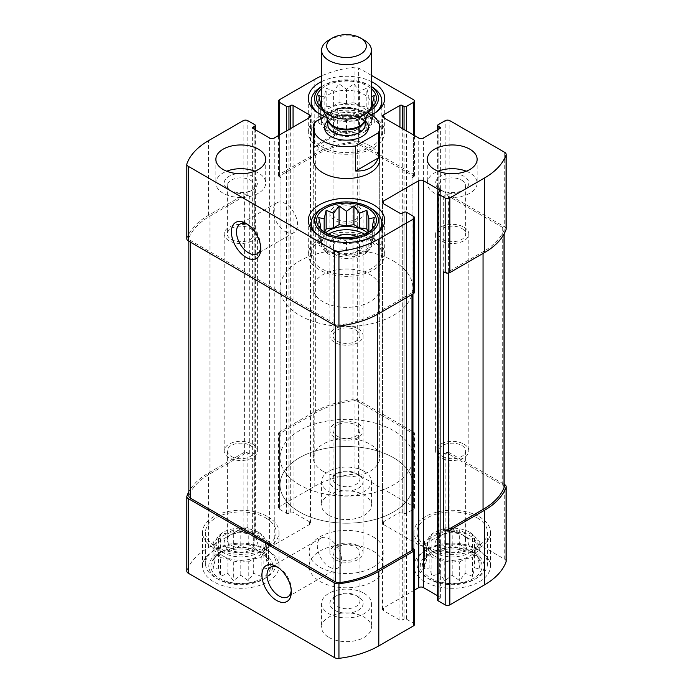 <?xml version="1.0" encoding="UTF-8"?>
<svg xmlns="http://www.w3.org/2000/svg" width="693" height="693" viewBox="0 0 693 693"><rect width="100%" height="100%" fill="white"/><g stroke="black" fill="none" stroke-linecap="round" stroke-linejoin="round"><path stroke-width="0.52" stroke-dasharray="3.46 2.6" d="M261.928 554.019A29.903 17.264 180 0 1 268.087 559.182A29.903 17.264 180 0 1 240.792 583.489A29.903 17.264 180 0 1 213.496 559.182A29.903 17.264 180 0 1 261.928 554.019M263.132 552.979L261.131 552.884L253.69 547.522L248.233 548.587L240.792 545.53L233.342 548.587L227.893 547.522L220.443 552.884L218.451 552.979L213.002 560.334L214.995 560.42L213.002 568.927L218.451 567.87L220.443 576.377L227.893 573.319L233.342 580.673L240.792 575.311L248.233 580.673L253.69 573.319L261.131 576.377L263.132 567.87L268.581 568.927L266.588 560.42L268.581 560.334L263.132 552.979L263.132 538.435L261.131 534.138L261.131 552.884M473.354 554.019A29.903 17.264 180 0 1 479.504 559.182A29.903 17.264 180 0 1 452.208 583.489A29.903 17.264 180 0 1 424.913 559.182A29.903 17.264 180 0 1 473.354 554.019M474.549 552.979L472.557 552.884L465.107 547.522L459.658 548.587L452.208 545.53L444.767 548.587L439.31 547.522L431.869 552.884L429.868 552.979L424.419 560.334L426.412 560.42L424.419 568.927L429.868 567.87L431.869 576.377L439.31 573.319L444.767 580.673L452.208 575.311L459.658 580.673L465.107 573.319L472.557 576.377L474.549 567.87L479.998 568.927L478.005 560.42L479.998 560.334L474.549 552.979L474.549 538.435L472.557 534.138L472.557 552.884M364.492 234.156A24.913 14.388 180 0 1 371.413 244.109A24.913 14.388 180 0 1 346.5 258.498A24.913 14.388 180 0 1 321.587 244.109A24.913 14.388 180 0 1 328.508 234.156M325.719 232.787A24.913 14.388 0 0 0 321.587 240.722A24.913 14.388 0 0 0 328.88 250.892A24.913 14.388 0 0 0 356.037 254.01A24.913 14.388 0 0 0 371.413 240.722A24.913 14.388 0 0 0 367.281 232.787M364.12 111.876A24.913 14.388 180 0 1 371.413 122.046A24.913 14.388 180 0 1 346.5 136.434A24.913 14.388 180 0 1 321.587 122.046A24.913 14.388 180 0 1 336.963 108.758A24.913 14.388 180 0 1 364.12 111.876M328.88 128.829A24.913 14.388 0 0 0 356.037 131.947A24.913 14.388 0 0 0 371.413 118.659A24.913 14.388 0 0 0 364.12 108.48A24.913 14.388 0 0 0 336.963 105.362A24.913 14.388 0 0 0 321.587 118.659A24.913 14.388 0 0 0 328.88 128.829M356.02 473.397L356.02 473.397A13.462 7.77 180 0 1 359.962 478.889A13.462 7.77 180 0 1 346.5 486.659A13.462 7.77 180 0 1 333.038 478.889A13.462 7.77 180 0 1 336.98 473.397A13.462 7.77 180 0 1 356.02 473.397L358.246 474.679A16.615 9.589 180 0 1 358.246 488.244A16.615 9.589 180 0 1 334.754 488.244A16.615 9.589 180 0 1 334.754 474.679A16.615 9.589 180 0 1 358.246 474.679L356.02 473.397M336.98 436.096A13.462 7.77 0 0 0 351.654 437.777A13.462 7.77 0 0 0 359.962 430.596A13.462 7.77 0 0 0 356.02 425.104A13.462 7.77 0 0 0 341.346 423.414A13.462 7.77 0 0 0 333.038 430.596A13.462 7.77 0 0 0 336.98 436.096M461.729 228.439A13.462 7.77 180 0 1 465.67 233.939A13.462 7.77 180 0 1 452.208 241.71A13.462 7.77 180 0 1 438.747 233.939A13.462 7.77 180 0 1 447.063 226.758A13.462 7.77 180 0 1 461.729 228.439M461.729 180.154A13.462 7.77 180 0 1 465.67 185.646A13.462 7.77 180 0 1 461.729 191.147L461.729 191.147A13.462 7.77 180 0 1 442.688 191.147A13.462 7.77 180 0 1 438.747 185.646A13.462 7.77 180 0 1 447.063 178.465A13.462 7.77 180 0 1 461.729 180.154M461.729 534.424L461.729 534.424A13.462 7.77 180 0 1 465.67 539.925A13.462 7.77 180 0 1 452.208 547.695A13.462 7.77 180 0 1 438.747 539.925A13.462 7.77 180 0 1 442.688 534.424A13.462 7.77 180 0 1 461.729 534.424L463.955 535.706A16.615 9.589 180 0 1 463.955 549.272A16.615 9.589 180 0 1 440.462 549.272A16.615 9.589 180 0 1 440.462 535.706A16.615 9.589 180 0 1 463.955 535.706L461.729 534.424M442.688 456.436A13.462 7.77 0 0 0 457.363 458.125A13.462 7.77 0 0 0 465.67 450.944A13.462 7.77 0 0 0 461.729 445.443A13.462 7.77 0 0 0 447.063 443.763A13.462 7.77 0 0 0 438.747 450.944A13.462 7.77 0 0 0 442.688 456.436M356.02 595.46L356.02 595.46A13.462 7.77 180 0 1 359.962 600.952A13.462 7.77 180 0 1 346.5 608.723A13.462 7.77 180 0 1 333.038 600.952A13.462 7.77 180 0 1 336.98 595.46A13.462 7.77 180 0 1 356.02 595.46L358.246 596.742A16.615 9.589 180 0 1 358.246 610.308A16.615 9.589 180 0 1 334.754 610.308A16.615 9.589 180 0 1 334.754 596.742A16.615 9.589 180 0 1 358.246 596.742L356.02 595.46M336.98 558.16A13.462 7.77 0 0 0 351.654 559.84A13.462 7.77 0 0 0 359.962 552.659A13.462 7.77 0 0 0 356.02 547.167A13.462 7.77 0 0 0 341.346 545.478A13.462 7.77 0 0 0 333.038 552.659A13.462 7.77 0 0 0 336.98 558.16M250.312 228.439A13.462 7.77 180 0 1 254.253 233.939A13.462 7.77 180 0 1 240.792 241.71A13.462 7.77 180 0 1 227.33 233.939A13.462 7.77 180 0 1 235.637 226.758A13.462 7.77 180 0 1 250.312 228.439M250.312 180.154A13.462 7.77 180 0 1 254.253 185.646A13.462 7.77 180 0 1 250.312 191.147A13.462 7.77 180 0 1 231.271 191.147A13.462 7.77 180 0 1 227.33 185.646A13.462 7.77 180 0 1 235.637 178.465A13.462 7.77 180 0 1 250.312 180.154M250.312 534.424L250.312 534.424A13.462 7.77 180 0 1 254.253 539.925A13.462 7.77 180 0 1 240.792 547.695A13.462 7.77 180 0 1 227.33 539.925A13.462 7.77 180 0 1 231.271 534.424A13.462 7.77 180 0 1 250.312 534.424L252.538 535.706A16.615 9.589 180 0 1 252.538 549.272A16.615 9.589 180 0 1 229.045 549.272A16.615 9.589 180 0 1 229.045 535.706A16.615 9.589 180 0 1 252.538 535.706L250.312 534.424M231.271 456.436A13.462 7.77 0 0 0 245.937 458.125A13.462 7.77 0 0 0 254.253 450.944A13.462 7.77 0 0 0 250.312 445.443A13.462 7.77 0 0 0 235.637 443.763A13.462 7.77 0 0 0 227.33 450.944A13.462 7.77 0 0 0 231.271 456.436M506.167 561.278A4.981 2.876 0 0 0 504.712 559.242L449.861 527.572A3.326 1.914 0 0 0 445.166 527.572L438.115 531.644A1.663 0.962 0 0 0 437.629 532.319A1.663 0.962 0 0 0 438.115 532.995L439.882 534.017A1.663 0.962 0 0 1 440.367 534.693A1.663 0.962 0 0 1 439.882 535.368L423.432 544.863A3.326 1.914 0 0 1 418.737 544.863L383.498 524.523A3.326 1.914 0 0 1 382.527 523.163A3.326 1.914 0 0 1 383.498 521.812L399.939 512.318A1.663 0.962 0 0 1 402.295 512.318L404.054 513.331A1.663 0.962 0 0 0 406.401 513.331L413.452 509.26L413.452 434.667A3.326 1.914 0 0 0 414.423 433.316A3.326 1.914 0 0 0 413.452 431.956L358.602 400.285A4.981 2.876 0 0 0 354.054 399.506A79.314 45.79 0 0 0 314.198 411.954L279.548 431.956A3.326 1.914 0 0 0 278.577 433.316A3.326 1.914 0 0 0 279.548 434.667L281.02 435.516L281.02 177.824L279.548 176.975L279.548 134.927M413.452 509.26A3.326 1.914 0 0 0 414.423 507.908A3.326 1.914 0 0 0 413.452 506.548L358.602 474.887A4.981 2.876 0 0 0 354.054 474.099A79.314 45.79 0 0 0 314.198 486.547L279.548 506.548A3.326 1.914 0 0 0 278.577 507.908A3.326 1.914 0 0 0 279.548 509.26L286.599 513.331A1.663 0.962 0 0 0 288.946 513.331L290.705 512.318L290.705 128.491M290.705 512.318A1.663 0.962 0 0 1 293.061 512.318L309.502 521.812A3.326 1.914 0 0 1 310.473 523.163A3.326 1.914 0 0 1 309.502 524.523L274.263 544.863A3.326 1.914 0 0 1 269.568 544.863L253.118 535.368A1.663 0.962 0 0 1 252.633 534.693A1.663 0.962 0 0 1 253.118 534.017L254.885 532.995A1.663 0.962 0 0 0 255.37 532.319A1.663 0.962 0 0 0 254.885 531.644L247.834 527.572L247.834 452.979A3.326 1.914 0 0 0 243.139 452.979L208.489 472.981A79.314 45.79 0 0 0 188.843 491.753M247.834 527.572A3.326 1.914 0 0 0 243.139 527.572L208.489 547.574A79.314 45.79 0 0 0 186.937 570.59A4.981 2.876 0 0 0 186.833 571.179M414.423 624.549A3.326 1.914 0 0 0 413.452 623.189L406.401 619.118A1.663 0.962 0 0 0 404.054 619.118L402.295 620.14L402.295 213.253M449.861 527.572L449.861 452.979L504.157 484.329M449.861 452.979A3.326 1.914 0 0 0 445.166 452.979L443.693 453.828L443.693 196.136L445.166 195.287L445.166 120.686M413.452 434.667L411.98 435.516L411.98 177.824L413.452 176.975A3.326 1.914 0 0 0 414.423 175.615A3.326 1.914 0 0 0 413.452 174.264L413.452 99.671M279.548 176.975A3.326 1.914 0 0 1 278.577 175.615A3.326 1.914 0 0 1 279.548 174.264L314.198 154.262A79.314 45.79 0 0 1 354.054 141.814A4.981 2.876 0 0 1 358.602 142.593L413.452 174.264M371.413 75.398L358.602 68.001A4.981 2.876 0 0 0 354.054 67.221A79.314 45.79 0 0 0 321.587 75.901M186.833 238.886A4.981 2.876 0 0 1 186.937 238.305A79.314 45.79 0 0 1 208.489 215.289L243.139 195.287A3.326 1.914 0 0 1 247.834 195.287L249.307 196.136A3.326 1.914 0 0 0 244.603 196.136L209.953 216.138A79.314 45.79 0 0 0 188.981 237.673A4.981 2.876 0 0 0 188.843 238.357A4.981 2.876 0 0 0 190.298 240.393L335.325 324.116A4.981 2.876 0 0 0 340.029 324.878A79.314 45.79 0 0 0 377.33 312.768L411.98 292.767A3.326 1.914 0 0 0 412.959 291.406A3.326 1.914 0 0 0 411.98 290.055L413.452 290.904L413.452 216.303M247.834 452.979L249.307 453.828A3.326 1.914 0 0 0 244.603 453.828L209.953 473.83A79.314 45.79 0 0 0 188.981 495.365A4.981 2.876 0 0 0 188.843 496.049M414.423 292.255A3.326 1.914 0 0 0 413.452 290.904M412.959 549.099A3.326 1.914 0 0 0 411.98 547.747L412.959 548.31M414.423 590.081L383.498 607.934A3.326 1.914 0 0 0 382.527 609.286A3.326 1.914 0 0 0 383.498 610.646L399.939 620.14A1.663 0.962 0 0 0 402.295 620.14M437.629 595.781L439.882 597.08L439.882 191.554L439.882 598.44A1.663 0.962 0 0 0 440.367 597.756A1.663 0.962 0 0 0 439.882 597.08M439.882 598.44L438.115 599.454A1.663 0.962 0 0 0 437.629 600.129M506.167 228.985A4.981 2.876 0 0 0 504.712 226.949L504.712 152.356M445.166 195.287A3.326 1.914 0 0 1 449.861 195.287L504.712 226.949M328.88 515.367A24.913 14.388 0 0 0 356.037 518.485A24.913 14.388 0 0 0 371.413 505.197A24.913 14.388 0 0 0 364.12 495.019A24.913 14.388 0 0 0 336.963 491.9A24.913 14.388 0 0 0 321.587 505.197A24.913 14.388 0 0 0 328.88 515.367M328.88 637.43A24.913 14.388 0 0 0 356.037 640.549A24.913 14.388 0 0 0 371.413 627.26A24.913 14.388 0 0 0 364.12 617.082A24.913 14.388 0 0 0 336.963 613.963A24.913 14.388 0 0 0 321.587 627.26A24.913 14.388 0 0 0 328.88 637.43M479.227 550.632A38.202 22.055 180 0 1 490.419 566.224A38.202 22.055 180 0 1 452.208 588.288A38.202 22.055 180 0 1 414.007 566.224A38.202 22.055 180 0 1 437.586 545.85A38.202 22.055 180 0 1 479.227 550.632M267.801 550.632A38.202 22.055 180 0 1 278.993 566.224A38.202 22.055 180 0 1 240.792 588.288A38.202 22.055 180 0 1 202.581 566.224A38.202 22.055 180 0 1 226.169 545.85A38.202 22.055 180 0 1 267.801 550.632M372.929 550.97A37.379 21.578 180 0 1 383.879 566.224A37.379 21.578 180 0 1 346.5 587.803A37.379 21.578 180 0 1 309.121 566.224A37.379 21.578 180 0 1 332.198 546.292A37.379 21.578 180 0 1 372.929 550.97M371.63 114.925A38.202 22.055 180 0 1 324.593 116.381M321.587 81.592A38.202 22.055 180 0 1 371.413 81.592M379.721 288.193L379.721 159.347A33.221 19.179 0 0 0 369.993 145.781A33.221 19.179 0 0 0 333.783 141.623A33.221 19.179 0 0 0 313.279 159.347L313.279 288.193A33.221 19.179 180 0 1 333.783 270.469A33.221 19.179 180 0 1 369.993 274.627A33.221 19.179 180 0 1 379.721 288.193A33.221 19.179 180 0 1 346.5 307.371A33.221 19.179 180 0 1 313.279 288.193M411.98 177.824A3.326 1.914 0 0 0 412.959 176.464A3.326 1.914 0 0 0 411.98 175.112L357.675 143.754A4.981 2.876 0 0 0 352.971 142.992A79.314 45.79 0 0 0 315.67 155.102L281.02 175.112A3.326 1.914 0 0 0 280.041 176.464A3.326 1.914 0 0 0 281.02 177.824M411.98 435.516A3.326 1.914 0 0 0 412.959 434.156A3.326 1.914 0 0 0 411.98 432.804L357.675 401.446A4.981 2.876 0 0 0 352.971 400.684A79.314 45.79 0 0 0 315.67 412.794L281.02 432.804A3.326 1.914 0 0 0 280.041 434.156A3.326 1.914 0 0 0 281.02 435.516M443.693 271.743A3.326 1.914 0 0 0 448.397 271.743L483.047 251.741A79.314 45.79 0 0 0 504.019 230.206A4.981 2.876 0 0 0 504.157 229.522A4.981 2.876 0 0 0 502.702 227.486L448.397 196.136A3.326 1.914 0 0 0 443.693 196.136M504.157 487.214A4.981 2.876 0 0 0 502.702 485.178L448.397 453.828A3.326 1.914 0 0 0 443.693 453.828M285.421 231.679A17.169 9.91 -120 0 0 294.005 232.527A17.169 9.91 -120 0 0 294.005 212.708A17.169 9.91 -120 0 0 276.836 202.798A17.169 9.91 -120 0 0 274.211 216.554A17.169 9.91 -120 0 0 285.421 231.679M260.698 247.28A17.169 9.91 -120 0 0 260.759 245.92A17.169 9.91 -120 0 0 248.614 224.896A17.169 9.91 -120 0 0 247.41 224.263M329.47 567.021A17.169 9.91 -120 0 0 338.054 567.87A17.169 9.91 -120 0 0 338.054 548.05A17.169 9.91 -120 0 0 320.885 538.132A17.169 9.91 -120 0 0 318.252 551.888A17.169 9.91 -120 0 0 329.47 567.021M291.233 590.419A17.169 9.91 -120 0 0 291.294 589.059A17.169 9.91 -120 0 0 279.158 568.035A17.169 9.91 -120 0 0 277.945 567.402M393.485 261.062A66.441 38.358 180 0 1 412.941 288.193A66.441 38.358 180 0 1 346.5 326.55A66.441 38.358 180 0 1 280.059 288.193A66.441 38.358 180 0 1 321.076 252.746A66.441 38.358 180 0 1 393.485 261.062M393.485 457.726A66.441 38.358 180 0 1 412.941 484.849A66.441 38.358 180 0 1 346.5 523.206A66.441 38.358 180 0 1 280.059 484.849A66.441 38.358 180 0 1 321.076 449.41A66.441 38.358 180 0 1 393.485 457.726M372.929 536.729A37.379 21.578 180 0 1 383.879 551.983A37.379 21.578 180 0 1 346.5 573.561A37.379 21.578 180 0 1 309.121 551.983A37.379 21.578 180 0 1 332.198 532.051A37.379 21.578 180 0 1 372.929 536.729M373.518 238.687A38.202 22.055 180 0 1 384.702 254.279A38.202 22.055 180 0 1 346.5 276.342A38.202 22.055 180 0 1 308.298 254.279A38.202 22.055 180 0 1 331.878 233.905A38.202 22.055 180 0 1 373.518 238.687M371.457 239.873A35.3 20.383 180 0 1 381.8 254.279A35.3 20.383 180 0 1 346.5 274.662A35.3 20.383 180 0 1 311.2 254.279A35.3 20.383 180 0 1 332.995 235.455A35.3 20.383 180 0 1 371.457 239.873M324.671 232.172L324.159 233.272L318.711 236.417L320.703 240.722L318.711 245.019L318.711 226.273L324.159 233.628L326.152 233.714L333.602 239.076L339.05 238.02L346.5 241.069L353.95 238.02L359.398 239.076L366.848 233.714L368.841 233.628L374.289 226.273L374.289 245.019L372.297 240.722L372.297 229.106M356.791 236.582A16.615 9.589 180 0 1 358.246 237.327A16.615 9.589 180 0 1 358.246 250.892A16.615 9.589 180 0 1 334.754 250.892A16.615 9.589 180 0 1 336.209 236.582M356.02 241.181A13.462 7.77 180 0 1 359.962 246.682A13.462 7.77 180 0 1 356.02 252.174A13.462 7.77 180 0 1 336.98 252.174A13.462 7.77 180 0 1 333.038 246.682A13.462 7.77 180 0 1 341.346 239.501A13.462 7.77 180 0 1 356.02 241.181M356.02 330.163A13.462 7.77 180 0 1 359.962 335.655A13.462 7.77 180 0 1 346.5 343.433A13.462 7.77 180 0 1 333.038 335.655A13.462 7.77 180 0 1 341.346 328.473A13.462 7.77 180 0 1 356.02 330.163M375.311 234.858A35.3 20.383 180 0 1 317.689 234.858M321.543 208.68A35.3 20.383 180 0 1 371.457 208.68M267.801 516.718A38.202 22.055 180 0 1 278.993 532.319A38.202 22.055 180 0 1 240.792 554.374A38.202 22.055 180 0 1 202.581 532.319A38.202 22.055 180 0 1 226.169 511.936A38.202 22.055 180 0 1 267.801 516.718M265.748 517.905A35.3 20.383 180 0 1 276.091 532.319A35.3 20.383 180 0 1 240.792 552.702A35.3 20.383 180 0 1 205.492 532.319A35.3 20.383 180 0 1 227.278 513.487A35.3 20.383 180 0 1 265.748 517.905M258.411 532.319A24.913 14.388 180 0 1 265.705 542.489A24.913 14.388 180 0 1 240.792 556.877A24.913 14.388 180 0 1 215.869 542.489A24.913 14.388 180 0 1 231.254 529.201A24.913 14.388 180 0 1 258.411 532.319M223.172 556.055A24.913 14.388 0 0 0 250.32 559.173A24.913 14.388 0 0 0 265.705 545.885A24.913 14.388 0 0 0 258.411 535.706A24.913 14.388 0 0 0 231.254 532.588A24.913 14.388 0 0 0 215.869 545.885A24.913 14.388 0 0 0 223.172 556.055M263.401 553.17A31.973 18.46 180 0 1 263.401 579.279A31.973 18.46 180 0 1 218.182 579.279A31.973 18.46 180 0 1 218.182 553.17A31.973 18.46 180 0 1 263.401 553.17M265.748 549.107A35.3 20.383 180 0 1 276.091 563.513A35.3 20.383 180 0 1 265.748 577.927A35.3 20.383 180 0 1 215.826 577.927A35.3 20.383 180 0 1 205.492 563.513A35.3 20.383 180 0 1 227.278 544.689A35.3 20.383 180 0 1 265.748 549.107M373.518 116.623A38.202 22.055 180 0 1 384.702 132.216A38.202 22.055 180 0 1 346.5 154.279A38.202 22.055 180 0 1 308.298 132.216A38.202 22.055 180 0 1 331.878 111.842A38.202 22.055 180 0 1 373.518 116.623M371.457 117.81A35.3 20.383 180 0 1 381.8 132.216A35.3 20.383 180 0 1 346.5 152.599A35.3 20.383 180 0 1 311.2 132.216A35.3 20.383 180 0 1 332.995 113.392A35.3 20.383 180 0 1 371.457 117.81M479.227 516.718A38.202 22.055 180 0 1 490.419 532.319A38.202 22.055 180 0 1 452.208 554.374A38.202 22.055 180 0 1 414.007 532.319A38.202 22.055 180 0 1 437.586 511.936A38.202 22.055 180 0 1 479.227 516.718M477.174 517.905A35.3 20.383 180 0 1 487.508 532.319A35.3 20.383 180 0 1 452.208 552.702A35.3 20.383 180 0 1 416.909 532.319A35.3 20.383 180 0 1 438.704 513.487A35.3 20.383 180 0 1 477.174 517.905M321.587 88.765A29.903 17.264 180 0 1 367.645 86.105A29.903 17.264 180 0 1 371.413 88.765M370.46 108.636A29.903 17.264 180 0 1 322.54 108.636M321.587 86.738A31.973 18.46 180 0 1 323.891 85.256A31.973 18.46 180 0 1 369.109 85.256L369.109 85.256A31.973 18.46 180 0 1 371.413 86.738M369.23 111.296A31.973 18.46 180 0 1 323.77 111.296M372.297 118.659L374.289 114.354L368.841 111.209L366.848 106.913L359.398 105.76L353.95 102.607L346.5 103.759L339.05 102.607L333.602 105.76L326.152 106.913L324.159 111.209L318.711 114.354L320.703 118.659L318.711 122.956L318.711 104.21L324.159 111.564L326.152 111.651L333.602 117.013L339.05 115.956L346.5 119.005L353.95 115.956L359.398 117.013L366.848 111.651L368.841 111.564L374.289 104.21L374.289 122.956L372.297 118.659L372.297 107.043M368.841 111.209L368.841 96.665L366.848 88.158L359.398 91.216L353.95 83.862L346.5 89.224L339.05 83.862L333.602 91.216L326.152 88.158L324.159 96.665L321.587 96.5M358.246 115.263A16.615 9.589 180 0 1 358.246 128.829A16.615 9.589 180 0 1 334.754 128.829A16.615 9.589 180 0 1 334.754 115.263A16.615 9.589 180 0 1 358.246 115.263M356.02 119.118A13.462 7.77 180 0 1 359.962 124.619A13.462 7.77 180 0 1 356.02 130.111A13.462 7.77 180 0 1 336.98 130.111A13.462 7.77 180 0 1 333.038 124.619A13.462 7.77 180 0 1 341.346 117.438A13.462 7.77 180 0 1 356.02 119.118M356.02 208.099A13.462 7.77 180 0 1 359.962 213.591A13.462 7.77 180 0 1 346.5 221.37A13.462 7.77 180 0 1 333.038 213.591A13.462 7.77 180 0 1 341.346 206.41A13.462 7.77 180 0 1 356.02 208.099M375.311 112.794A35.3 20.383 180 0 1 317.689 112.794M321.543 86.616A35.3 20.383 180 0 1 371.457 86.616L371.413 86.59M469.828 532.319A24.913 14.388 180 0 1 477.13 542.489A24.913 14.388 180 0 1 452.208 556.877A24.913 14.388 180 0 1 427.295 542.489A24.913 14.388 180 0 1 442.68 529.201A24.913 14.388 180 0 1 469.828 532.319M434.589 556.055A24.913 14.388 0 0 0 461.746 559.173A24.913 14.388 0 0 0 477.13 545.885A24.913 14.388 0 0 0 469.828 535.706A24.913 14.388 0 0 0 442.68 532.588A24.913 14.388 0 0 0 427.295 545.885A24.913 14.388 0 0 0 434.589 556.055M474.818 553.17A31.973 18.46 180 0 1 474.818 579.279A31.973 18.46 180 0 1 429.599 579.279A31.973 18.46 180 0 1 429.599 553.17A31.973 18.46 180 0 1 474.818 553.17M477.174 549.107A35.3 20.383 180 0 1 487.508 563.513A35.3 20.383 180 0 1 477.174 577.927A35.3 20.383 180 0 1 427.252 577.927A35.3 20.383 180 0 1 416.909 563.513A35.3 20.383 180 0 1 438.704 544.689A35.3 20.383 180 0 1 477.174 549.107M254.868 171.214A24.913 14.388 180 0 1 258.411 172.903A24.913 14.388 180 0 1 265.705 183.073A24.913 14.388 180 0 1 240.792 197.462A24.913 14.388 180 0 1 215.869 183.073A24.913 14.388 180 0 1 226.706 171.214M243.659 173.631A16.615 9.589 180 0 1 252.538 176.299A16.615 9.589 180 0 1 252.538 189.856A16.615 9.589 180 0 1 229.045 189.856A16.615 9.589 180 0 1 224.948 180.189A16.615 9.589 180 0 1 237.916 173.631M252.538 227.157A16.615 9.589 180 0 1 257.398 233.939A16.615 9.589 180 0 1 240.792 243.529A16.615 9.589 180 0 1 224.177 233.939A16.615 9.589 180 0 1 234.433 225.078A16.615 9.589 180 0 1 252.538 227.157M252.538 444.161A16.615 9.589 180 0 1 257.398 450.944A16.615 9.589 180 0 1 240.792 460.533A16.615 9.589 180 0 1 224.177 450.944A16.615 9.589 180 0 1 234.433 442.082A16.615 9.589 180 0 1 252.538 444.161M364.12 593.347A24.913 14.388 180 0 1 371.413 603.525A24.913 14.388 180 0 1 346.5 617.905A24.913 14.388 180 0 1 321.587 603.525A24.913 14.388 180 0 1 336.963 590.228A24.913 14.388 180 0 1 364.12 593.347M358.246 328.88A16.615 9.589 180 0 1 363.115 335.655A16.615 9.589 180 0 1 346.5 345.244A16.615 9.589 180 0 1 329.885 335.655A16.615 9.589 180 0 1 340.142 326.801A16.615 9.589 180 0 1 358.246 328.88M358.246 545.885A16.615 9.589 180 0 1 363.115 552.659A16.615 9.589 180 0 1 346.5 562.248A16.615 9.589 180 0 1 329.885 552.659A16.615 9.589 180 0 1 340.142 543.806A16.615 9.589 180 0 1 358.246 545.885M466.294 171.214A24.913 14.388 180 0 1 477.13 183.073A24.913 14.388 180 0 1 469.828 193.252A24.913 14.388 180 0 1 442.68 196.37A24.913 14.388 180 0 1 427.295 183.073A24.913 14.388 180 0 1 438.132 171.214M455.084 173.631A16.615 9.589 180 0 1 468.052 180.189A16.615 9.589 180 0 1 463.955 189.856A16.615 9.589 180 0 1 440.462 189.856A16.615 9.589 180 0 1 436.373 180.189A16.615 9.589 180 0 1 449.341 173.631M463.955 189.856L461.729 191.147L463.955 189.856M463.955 227.157A16.615 9.589 180 0 1 468.823 233.939A16.615 9.589 180 0 1 452.208 243.529A16.615 9.589 180 0 1 435.602 233.939A16.615 9.589 180 0 1 445.85 225.078A16.615 9.589 180 0 1 463.955 227.157M463.955 444.161A16.615 9.589 180 0 1 468.823 450.944A16.615 9.589 180 0 1 452.208 460.533A16.615 9.589 180 0 1 435.602 450.944A16.615 9.589 180 0 1 445.85 442.082A16.615 9.589 180 0 1 463.955 444.161M364.12 471.283A24.913 14.388 180 0 1 371.413 481.462A24.913 14.388 180 0 1 346.5 495.841A24.913 14.388 180 0 1 321.587 481.462A24.913 14.388 180 0 1 336.963 468.173A24.913 14.388 180 0 1 364.12 471.283M358.246 206.817A16.615 9.589 180 0 1 363.115 213.591A16.615 9.589 180 0 1 346.5 223.181A16.615 9.589 180 0 1 329.885 213.591A16.615 9.589 180 0 1 340.142 204.738A16.615 9.589 180 0 1 358.246 206.817M358.246 423.821A16.615 9.589 180 0 1 363.115 430.596A16.615 9.589 180 0 1 346.5 440.185A16.615 9.589 180 0 1 329.885 430.596A16.615 9.589 180 0 1 340.142 421.742A16.615 9.589 180 0 1 358.246 423.821M366.848 106.913L366.848 88.158M359.398 105.76L359.398 91.216M353.95 102.607L353.95 83.862M346.5 103.759L346.5 89.224M339.05 102.607L339.05 83.862M333.602 105.76L333.602 91.216M326.152 106.913L326.152 88.158M324.159 111.209L324.159 96.665M318.711 114.354L318.711 95.608M320.703 118.659L320.703 107.043M318.711 122.956L324.159 126.1L324.159 111.564M324.159 126.1L326.152 130.397L326.152 111.651M326.152 130.397L333.602 131.549L333.602 117.013M333.602 131.549L339.05 134.702L339.05 115.956M339.05 134.702L346.5 133.55L346.5 119.005M346.5 133.55L353.95 134.702L353.95 115.956M353.95 134.702L359.398 131.549L359.398 117.013M359.398 131.549L366.848 130.397L366.848 111.651M366.848 130.397L368.841 126.1L368.841 111.564M368.841 126.1L374.289 122.956M374.289 114.354L374.289 95.608M372.297 240.722L374.289 236.417L368.841 233.272L368.329 232.172M368.841 233.272L368.841 231.852M324.159 233.272L324.159 231.852M318.711 236.417L318.711 217.671M320.703 240.722L320.703 229.106M318.711 245.019L324.159 248.163L324.159 233.628M324.159 248.163L326.152 252.46L326.152 233.714M326.152 252.46L333.602 253.612L333.602 239.076M333.602 253.612L339.05 256.765L339.05 238.02M339.05 256.765L346.5 255.613L346.5 241.069M346.5 255.613L353.95 256.765L353.95 238.02M353.95 256.765L359.398 253.612L359.398 239.076M359.398 253.612L366.848 252.46L366.848 233.714M366.848 252.46L368.841 248.163L368.841 233.628M368.841 248.163L374.289 245.019M374.289 236.417L374.289 217.671M472.557 534.138L465.107 532.986L465.107 547.522M465.107 532.986L459.658 529.833L459.658 548.587M459.658 529.833L452.208 530.985L452.208 545.53M452.208 530.985L444.767 529.833L444.767 548.587M444.767 529.833L439.31 532.986L439.31 547.522M439.31 532.986L431.869 534.138L431.869 552.884M431.869 534.138L429.868 538.435L429.868 552.979M429.868 538.435L424.419 541.58L424.419 560.334M424.419 541.58L426.412 545.885L426.412 560.42M426.412 545.885L424.419 550.181L424.419 568.927M424.419 550.181L429.868 553.326L429.868 567.87M429.868 553.326L431.869 557.631L431.869 576.377M431.869 557.631L439.31 558.783L439.31 573.319M439.31 558.783L444.767 561.928L444.767 580.673M444.767 561.928L452.208 560.776L452.208 575.311M452.208 560.776L459.658 561.928L459.658 580.673M459.658 561.928L465.107 558.783L465.107 573.319M465.107 558.783L472.557 557.631L472.557 576.377M472.557 557.631L474.549 553.326L474.549 567.87M474.549 553.326L479.998 550.181L479.998 568.927M479.998 550.181L478.005 545.885L478.005 560.42M478.005 545.885L479.998 541.58L479.998 560.334M479.998 541.58L474.549 538.435M261.131 534.138L253.69 532.986L253.69 547.522M253.69 532.986L248.233 529.833L248.233 548.587M248.233 529.833L240.792 530.985L240.792 545.53M240.792 530.985L233.342 529.833L233.342 548.587M233.342 529.833L227.893 532.986L227.893 547.522M227.893 532.986L220.443 534.138L220.443 552.884M220.443 534.138L218.451 538.435L218.451 552.979M218.451 538.435L213.002 541.58L213.002 560.334M213.002 541.58L214.995 545.885L214.995 560.42M214.995 545.885L213.002 550.181L213.002 568.927M213.002 550.181L218.451 553.326L218.451 567.87M218.451 553.326L220.443 557.631L220.443 576.377M220.443 557.631L227.893 558.783L227.893 573.319M227.893 558.783L233.342 561.928L233.342 580.673M233.342 561.928L240.792 560.776L240.792 575.311M240.792 560.776L248.233 561.928L248.233 580.673M248.233 561.928L253.69 558.783L253.69 573.319M253.69 558.783L261.131 557.631L261.131 576.377M261.131 557.631L263.132 553.326L263.132 567.87M263.132 553.326L268.581 550.181L268.581 568.927M268.581 550.181L266.588 545.885L266.588 560.42M266.588 545.885L268.581 541.58L268.581 560.334M268.581 541.58L263.132 538.435M323.007 471.283A33.221 19.179 180 0 1 313.279 457.726A33.221 19.179 180 0 1 346.5 438.539A33.221 19.179 180 0 1 379.721 457.726A33.221 19.179 180 0 1 359.217 475.441A33.221 19.179 180 0 1 323.007 471.283M314.57 122.167L314.57 147.262C318.269 143.226 325.849 138.851 337.318 134.13L314.57 147.262M325.797 115.688L337.318 109.035L337.318 134.13M337.318 109.035A33.221 19.179 180 0 1 368.425 113.054M299.515 484.849A66.441 38.358 180 0 1 280.059 457.726A66.441 38.358 180 0 1 346.5 419.36A66.441 38.358 180 0 1 412.941 457.726A66.441 38.358 180 0 1 371.924 493.165A66.441 38.358 180 0 1 299.515 484.849M299.515 511.971A66.441 38.358 180 0 1 280.059 484.849A66.441 38.358 180 0 1 346.5 446.491A66.441 38.358 180 0 1 412.941 484.849A66.441 38.358 180 0 1 371.924 520.287A66.441 38.358 180 0 1 299.515 511.971M328.88 40.081A24.913 14.388 180 0 1 364.12 40.081M321.587 104.678A24.913 14.388 180 0 1 346.5 90.298A24.913 14.388 180 0 1 371.413 104.678M413.452 506.548L413.452 431.956M358.602 474.887L358.602 400.285M354.054 474.099L354.054 399.506M314.198 486.547L314.198 411.954M279.548 506.548L279.548 431.956M279.548 509.26L279.548 434.667M243.139 527.572L243.139 452.979M208.489 547.574L208.489 472.981M186.937 570.59L186.937 495.997M413.452 623.189L413.452 548.596M504.712 559.242L504.712 484.641M445.166 527.572L445.166 452.979M413.452 176.975L413.452 134.927M358.602 142.593L358.602 68.001M354.054 141.814L354.054 67.221M314.198 154.262L314.198 79.66M279.548 174.264L279.548 99.671M286.599 513.331L286.599 130.864M288.946 513.331L288.946 129.504M293.061 512.318L293.061 127.131M309.502 521.812L309.502 524.523M274.263 544.863L274.263 137.985M269.568 544.863L269.568 137.985M253.118 535.368L253.118 534.017M254.885 532.995L254.885 129.504M254.885 531.644L254.885 124.757M247.834 195.287L247.834 120.686M249.307 453.828L249.307 196.136M243.139 195.287L243.139 120.686M208.489 215.289L208.489 140.696M186.937 238.305L186.937 163.704M411.98 547.747L411.98 290.055M406.401 619.118L406.401 212.24M404.054 619.118L404.054 212.24M399.939 620.14L399.939 213.253M383.498 610.646L383.498 607.934M438.115 599.454L438.115 192.567M449.861 195.287L449.861 120.686M438.115 531.644L438.115 124.757M438.115 532.995L438.115 129.504M439.882 534.017L439.882 535.368M423.432 544.863L423.432 137.985M418.737 544.863L418.737 137.985M383.498 524.523L383.498 521.812M399.939 512.318L399.939 127.131M402.295 512.318L402.295 128.491M404.054 513.331L404.054 129.504M406.401 513.331L406.401 130.864M411.98 432.804L411.98 175.112M357.675 401.446L357.675 143.754M352.971 400.684L352.971 142.992M315.67 412.794L315.67 155.102M281.02 432.804L281.02 175.112M448.397 273.085L448.397 271.743M483.047 253.43L483.047 251.741M504.019 234.069L504.019 230.206M502.702 485.178L502.702 227.486M448.397 453.828L448.397 196.136M411.98 294.464L411.98 292.767M377.33 314.44L377.33 312.768M340.029 325.927L340.029 324.878M335.325 325.701L335.325 324.116M190.298 242.082L190.298 240.393M188.981 495.365L188.981 237.673M209.953 473.83L209.953 216.138M244.603 453.828L244.603 196.136M327.815 120.755A22.011 12.708 180 0 1 365.185 120.755M327.928 120.305A18.685 10.785 180 0 1 327.815 119.135L328.248 121.015A18.884 10.906 180 0 1 346.5 107.302A18.884 10.906 180 0 1 364.752 121.015L365.185 119.135A18.685 10.785 180 0 1 365.072 120.305M327.815 120.062L327.815 119.135A18.685 10.785 180 0 1 346.5 108.342A18.685 10.785 180 0 1 365.185 119.135L365.185 120.062M327.815 124.757A18.685 10.785 180 0 1 346.5 113.973A18.685 10.785 180 0 1 365.185 124.757C364.059 122.756 366.857 120.729 354.418 116.311C349.09 115.055 343.771 115.064 338.461 116.346L331.072 119.646C328.716 121.621 327.633 123.328 327.815 124.757M216.441 555.37L213.496 559.182M265.133 555.37L268.087 559.182M427.867 555.37L424.913 559.182M476.559 555.37L479.504 559.182M321.587 240.722L321.587 244.109M371.413 240.722L371.413 244.109M321.587 118.659L321.587 122.046M371.413 118.659L371.413 122.046M333.038 430.596L333.038 478.889M359.962 430.596L359.962 478.889M438.747 185.646L438.747 233.939M465.67 185.646L465.67 233.939M438.747 450.944L438.747 539.925M465.67 450.944L465.67 539.925M333.038 552.659L333.038 600.952M359.962 552.659L359.962 600.952M227.33 185.646L227.33 233.939M254.253 185.646L254.253 233.939M227.33 450.944L227.33 539.925M254.253 450.944L254.253 539.925M414.423 507.908L414.423 433.316M278.577 507.908L278.577 433.316M414.423 175.615L414.423 135.49M278.577 175.615L278.577 135.49M310.473 523.163L310.473 116.285M252.633 534.693L252.633 127.807M255.37 532.319L255.37 129.782M382.527 609.286L382.527 202.408M440.367 597.756L440.367 190.878M437.629 532.319L437.629 129.782M440.367 534.693L440.367 127.807M382.527 523.163L382.527 116.285M412.959 434.156L412.959 176.464M280.041 434.156L280.041 176.464M504.157 233.81L504.157 229.522M412.959 293.901L412.959 291.406M188.843 241.242L188.843 238.357M276.836 202.798L240.038 224.047M294.005 232.527L257.198 253.777M248.614 224.896L246.076 223.423M260.759 245.92L260.759 248.856M320.885 538.132L270.573 567.186M338.054 567.87L287.742 596.916M279.158 568.035L276.611 566.562M291.294 589.059L291.294 591.995M280.059 288.193L280.059 457.726M412.941 288.193L412.941 457.726M309.121 551.983L309.121 566.224M383.879 551.983L383.879 566.224M308.298 220.374L308.298 254.279M384.702 220.374L384.702 254.279M370.842 231.228L373.796 227.425M322.158 231.228L319.204 227.425M356.02 252.174L358.246 250.892M336.98 252.174L334.754 250.892M333.038 246.682L333.038 335.655M359.962 246.682L359.962 335.655M311.2 228.811L311.2 254.279M381.8 228.811L381.8 254.279M202.581 532.319L202.581 566.224M278.993 532.319L278.993 566.224M231.271 534.424L229.045 535.706M215.869 542.489L215.869 545.885M265.705 542.489L265.705 545.885M263.401 579.279L265.748 577.927M218.182 579.279L215.826 577.927M205.492 532.319L205.492 563.513M276.091 532.319L276.091 563.513M308.298 98.311L308.298 132.216M384.702 98.311L384.702 132.216M414.007 532.319L414.007 566.224M490.419 532.319L490.419 566.224M370.842 109.165L373.796 105.362M322.158 109.165L319.204 105.362M356.02 130.111L358.246 128.829M336.98 130.111L334.754 128.829M333.038 124.619L333.038 213.591M359.962 124.619L359.962 213.591M311.2 106.748L311.2 132.216M381.8 106.748L381.8 132.216M323.891 85.256L321.587 86.59M442.688 534.424L440.462 535.706M427.295 542.489L427.295 545.885M477.13 542.489L477.13 545.885M474.818 579.279L477.174 577.927M429.599 579.279L427.252 577.927M416.909 532.319L416.909 563.513M487.508 532.319L487.508 563.513M215.869 159.347L215.869 183.073M265.705 159.347L265.705 183.073M250.312 191.147L252.538 189.856M231.271 191.147L229.045 189.856M224.177 233.939L224.177 450.944M257.398 233.939L257.398 450.944M321.587 603.525L321.587 627.26M371.413 603.525L371.413 627.26M336.98 595.46L334.754 596.742M329.885 335.655L329.885 552.659M363.115 335.655L363.115 552.659M427.295 159.347L427.295 183.073M477.13 159.347L477.13 183.073M442.688 191.147L440.462 189.856M435.602 233.939L435.602 450.944M468.823 233.939L468.823 450.944M321.587 481.462L321.587 505.197M371.413 481.462L371.413 505.197M336.98 473.397L334.754 474.679M329.885 213.591L329.885 430.596M363.115 213.591L363.115 430.596M313.279 159.347L313.279 457.726M379.721 159.347L379.721 457.726"/><path stroke-width="1.04" d="M328.508 234.156A24.913 14.388 180 0 1 364.12 233.939A24.913 14.388 180 0 1 364.492 234.156M367.281 232.787A24.913 14.388 0 0 0 364.12 230.544A24.913 14.388 0 0 0 325.719 232.787M188.843 491.753A79.314 45.79 0 0 0 186.937 495.997A4.981 2.876 0 0 0 186.833 496.586A4.981 2.876 0 0 0 188.288 498.613L334.398 582.969A4.981 2.876 0 0 0 338.946 583.757A79.314 45.79 0 0 0 378.802 571.309L413.452 551.307A3.326 1.914 0 0 0 414.423 549.947A3.326 1.914 0 0 0 413.452 548.596L412.959 548.31M186.833 496.586L186.833 571.179A4.981 2.876 0 0 0 188.288 573.215L334.398 657.57A4.981 2.876 0 0 0 338.946 658.35A79.314 45.79 0 0 0 378.802 645.902L413.452 625.9A3.326 1.914 0 0 0 414.423 624.549L414.423 549.947M276.611 600.467A20.764 11.989 -120 0 0 291.294 591.995A20.764 11.989 -120 0 0 276.611 566.562A20.764 11.989 -120 0 0 261.928 575.043A20.764 11.989 -120 0 0 276.611 600.467M414.423 590.081L418.737 587.586A3.326 1.914 0 0 1 423.432 587.586L423.432 180.7L439.882 190.194A1.663 0.962 0 0 1 440.367 190.878A1.663 0.962 0 0 1 439.882 191.554L438.115 192.567A1.663 0.962 0 0 0 437.629 193.252L437.629 600.129A1.663 0.962 0 0 0 438.115 600.814L445.166 604.876L445.166 530.284A3.326 1.914 0 0 0 449.861 530.284L484.511 510.282A79.314 45.79 0 0 0 506.063 487.266A4.981 2.876 0 0 0 506.167 486.677A4.981 2.876 0 0 0 504.712 484.641L504.157 484.329M445.166 604.876A3.326 1.914 0 0 0 449.861 604.876L484.511 584.875A79.314 45.79 0 0 0 506.063 561.858A4.981 2.876 0 0 0 506.167 561.278L506.167 486.677M402.295 128.491L402.295 105.431L404.054 106.445A1.663 0.962 0 0 0 406.401 106.445L413.452 102.382A3.326 1.914 0 0 0 414.423 101.022A3.326 1.914 0 0 0 413.452 99.671L371.413 75.398M321.587 75.901A79.314 45.79 0 0 0 314.198 79.66L279.548 99.671A3.326 1.914 0 0 0 278.577 101.022A3.326 1.914 0 0 0 279.548 102.382L286.599 106.445A1.663 0.962 0 0 0 288.946 106.445L290.705 105.431A1.663 0.962 0 0 1 293.061 105.431L309.502 114.925A3.326 1.914 0 0 1 310.473 116.285A3.326 1.914 0 0 1 309.502 117.637L274.263 137.985A3.326 1.914 0 0 1 269.568 137.985L253.118 128.491L253.118 127.131A1.663 0.962 0 0 0 252.633 127.807A1.663 0.962 0 0 0 253.118 128.491M253.118 127.131L254.885 126.117A1.663 0.962 0 0 0 255.37 125.433A1.663 0.962 0 0 0 254.885 124.757L247.834 120.686A3.326 1.914 0 0 0 243.139 120.686L208.489 140.696A79.314 45.79 0 0 0 186.937 163.704A4.981 2.876 0 0 0 186.833 164.293A4.981 2.876 0 0 0 188.288 166.329L334.398 250.684A4.981 2.876 0 0 0 338.946 251.464A79.314 45.79 0 0 0 378.802 239.024L413.452 219.014A3.326 1.914 0 0 0 414.423 217.663A3.326 1.914 0 0 0 413.452 216.303L406.401 212.24A1.663 0.962 0 0 0 404.054 212.24L402.295 213.253A1.663 0.962 0 0 1 399.939 213.253L383.498 203.759L383.498 201.048A3.326 1.914 0 0 0 382.527 202.408A3.326 1.914 0 0 0 383.498 203.759M186.833 164.293L186.833 238.886A4.981 2.876 0 0 0 188.288 240.921L188.288 166.329M246.076 257.337A20.764 11.989 -120 0 0 260.759 248.856A20.764 11.989 -120 0 0 246.076 223.423A20.764 11.989 -120 0 0 231.393 231.904A20.764 11.989 -120 0 0 246.076 257.337M414.423 217.663L414.423 292.255A3.326 1.914 0 0 1 413.452 293.615L378.802 313.617A79.314 45.79 0 0 1 338.946 326.065A4.981 2.876 0 0 1 334.398 325.277L188.288 240.921M383.498 201.048L418.737 180.7A3.326 1.914 0 0 1 423.432 180.7M423.432 587.586L437.629 595.781M437.629 193.252A1.663 0.962 0 0 0 438.115 193.927L445.166 197.999A3.326 1.914 0 0 0 449.861 197.999L484.511 177.988A79.314 45.79 0 0 0 506.063 154.981A4.981 2.876 0 0 0 506.167 154.392A4.981 2.876 0 0 0 504.712 152.356L449.861 120.686A3.326 1.914 0 0 0 445.166 120.686L438.115 124.757A1.663 0.962 0 0 0 437.629 125.433A1.663 0.962 0 0 0 438.115 126.117L439.882 127.131A1.663 0.962 0 0 1 440.367 127.807A1.663 0.962 0 0 1 439.882 128.491L423.432 137.985A3.326 1.914 0 0 1 418.737 137.985L383.498 117.637L383.498 114.925A3.326 1.914 0 0 0 382.527 116.285A3.326 1.914 0 0 0 383.498 117.637M506.167 154.392L506.167 228.985A4.981 2.876 0 0 1 506.063 229.574A79.314 45.79 0 0 1 484.511 252.59L449.861 272.592A3.326 1.914 0 0 1 445.166 272.592L443.693 271.743L443.693 529.435A3.326 1.914 0 0 0 448.397 529.435L483.047 509.433A79.314 45.79 0 0 0 504.019 487.898A4.981 2.876 0 0 0 504.157 487.214L504.157 233.81M445.166 530.284L443.693 529.435M383.498 114.925L399.939 105.431A1.663 0.962 0 0 1 402.295 105.431M434.589 169.516A24.913 14.388 0 0 0 469.828 169.516A24.913 14.388 0 0 0 477.13 159.347A24.913 14.388 0 0 0 452.208 144.958A24.913 14.388 0 0 0 427.295 159.347A24.913 14.388 0 0 0 434.589 169.516M223.172 169.516A24.913 14.388 0 0 0 250.32 172.635A24.913 14.388 0 0 0 265.705 159.347A24.913 14.388 0 0 0 258.411 149.168A24.913 14.388 0 0 0 231.254 146.05A24.913 14.388 0 0 0 215.869 159.347A24.913 14.388 0 0 0 223.172 169.516M371.413 81.592A38.202 22.055 180 0 1 373.518 82.718A38.202 22.055 180 0 1 384.702 98.311A38.202 22.055 180 0 1 371.63 114.925M324.593 116.381A38.202 22.055 180 0 1 308.298 98.311A38.202 22.055 180 0 1 321.587 81.592M373.518 204.781A38.202 22.055 180 0 1 384.702 220.374A38.202 22.055 180 0 1 346.5 242.429A38.202 22.055 180 0 1 308.298 220.374A38.202 22.055 180 0 1 331.878 200A38.202 22.055 180 0 1 373.518 204.781M378.43 132.77L355.682 145.902A33.221 19.179 180 0 1 323.007 141.034A33.221 19.179 180 0 1 313.279 127.469L313.279 159.347A33.221 19.179 0 0 0 323.007 172.903A33.221 19.179 0 0 0 359.217 177.061A33.221 19.179 0 0 0 379.721 159.347L379.721 127.469A33.221 19.179 180 0 1 378.43 132.77L378.43 157.865L355.682 170.998C367.151 171.448 374.731 167.074 378.43 157.865M188.843 241.242L188.843 496.049A4.981 2.876 0 0 0 190.298 498.085L335.325 581.808A4.981 2.876 0 0 0 340.029 582.57A79.314 45.79 0 0 0 377.33 570.46L411.98 550.459A3.326 1.914 0 0 0 412.959 549.099L412.959 293.901M247.41 224.263A17.169 9.91 -120 0 0 240.038 224.047A17.169 9.91 -120 0 0 237.404 237.803A17.169 9.91 -120 0 0 248.614 252.928A17.169 9.91 -120 0 0 257.198 253.777A17.169 9.91 -120 0 0 260.698 247.28M277.945 567.402A17.169 9.91 -120 0 0 270.573 567.186A17.169 9.91 -120 0 0 267.94 580.942A17.169 9.91 -120 0 0 279.158 596.067A17.169 9.91 -120 0 0 287.742 596.916A17.169 9.91 -120 0 0 291.233 590.419M367.645 208.169A29.903 17.264 180 0 1 373.796 227.425A29.903 17.264 180 0 1 346.5 237.638A29.903 17.264 180 0 1 319.204 227.425A29.903 17.264 180 0 1 329.547 206.159A29.903 17.264 180 0 1 367.645 208.169M371.457 208.68L369.109 207.32A31.973 18.46 180 0 1 369.109 233.428A31.973 18.46 180 0 1 323.891 233.428A31.973 18.46 180 0 1 323.891 207.32A31.973 18.46 180 0 1 369.109 207.32L371.457 208.68A35.3 20.383 180 0 1 381.8 223.085A35.3 20.383 180 0 1 375.311 234.858M374.289 226.273L372.297 226.178L374.289 217.671L368.841 218.728L366.848 210.222L359.398 213.279L353.95 205.925L346.5 211.287L339.05 205.925L333.602 213.279L326.152 210.222L324.159 218.728L318.711 217.671L320.703 226.178L318.711 226.273M336.209 236.582A16.615 9.589 180 0 1 356.791 236.582M317.689 234.858A35.3 20.383 180 0 1 311.2 223.085A35.3 20.383 180 0 1 321.543 208.68L323.891 207.32M371.413 88.765A29.903 17.264 180 0 1 373.796 105.362A29.903 17.264 180 0 1 370.46 108.636M322.54 108.636A29.903 17.264 180 0 1 319.204 105.362A29.903 17.264 180 0 1 321.587 88.765M371.413 86.738A31.973 18.46 180 0 1 369.23 111.296M323.77 111.296A31.973 18.46 180 0 1 321.587 86.738M374.289 104.21L372.297 104.115L374.289 95.608L371.595 96.474M321.587 96.5L318.711 95.608L320.703 104.115L318.711 104.21M371.457 86.616L371.457 86.616A35.3 20.383 180 0 1 381.8 101.022A35.3 20.383 180 0 1 375.311 112.794M317.689 112.794A35.3 20.383 180 0 1 311.2 101.022A35.3 20.383 180 0 1 321.543 86.616L321.587 86.59M226.706 171.214A24.913 14.388 180 0 1 254.868 171.214M237.916 173.631A16.615 9.589 180 0 1 243.659 173.631M438.132 171.214A24.913 14.388 180 0 1 466.294 171.214M449.341 173.631A16.615 9.589 180 0 1 455.084 173.631M320.703 107.043L320.703 104.115M372.297 107.043L372.297 104.115M368.329 232.172L366.848 228.976L366.848 210.222M368.841 231.852L368.841 218.728M366.848 228.976L359.398 227.824L359.398 213.279M359.398 227.824L353.95 224.671L353.95 205.925M353.95 224.671L346.5 225.823L346.5 211.287M346.5 225.823L339.05 224.671L339.05 205.925M339.05 224.671L333.602 227.824L333.602 213.279M333.602 227.824L326.152 228.976L326.152 210.222M324.159 231.852L324.159 218.728M326.152 228.976L324.671 232.172M320.703 229.106L320.703 226.178M372.297 229.106L372.297 226.178M313.279 127.469A33.221 19.179 180 0 1 314.57 122.167L325.797 115.688M368.425 113.054A33.221 19.179 180 0 1 379.721 127.469M355.682 145.902L355.682 170.998M332.484 54.184A19.82 11.443 180 0 1 332.484 38.002A19.82 11.443 180 0 1 360.516 38.002A19.82 11.443 180 0 1 360.516 54.184A19.82 11.443 180 0 1 332.484 54.184M360.516 38.002L364.12 40.081A24.913 14.388 180 0 1 371.413 50.251A24.913 14.388 180 0 1 356.037 63.548A24.913 14.388 180 0 1 328.88 60.43A24.913 14.388 180 0 1 321.587 50.251A24.913 14.388 180 0 1 328.88 40.081L332.484 38.002M371.413 50.251L371.413 104.678A24.913 14.388 180 0 1 370.573 108.385A24.913 14.388 180 0 1 352.971 118.572A24.913 14.388 180 0 1 328.88 114.856A24.913 14.388 180 0 1 322.427 108.385A24.913 14.388 180 0 1 321.587 104.678L321.587 50.251M188.288 573.215L188.288 498.613M334.398 657.57L334.398 582.969M338.946 658.35L338.946 583.757M378.802 645.902L378.802 571.309M413.452 625.9L413.452 551.307M449.861 604.876L449.861 530.284M484.511 584.875L484.511 510.282M506.063 561.858L506.063 487.266M413.452 134.927L413.452 102.382M279.548 134.927L279.548 102.382M286.599 130.864L286.599 106.445M288.946 129.504L288.946 106.445M290.705 128.491L290.705 105.431M293.061 127.131L293.061 105.431M309.502 117.637L309.502 114.925M254.885 129.504L254.885 126.117M334.398 325.277L334.398 250.684M338.946 326.065L338.946 251.464M378.802 313.617L378.802 239.024M413.452 293.615L413.452 219.014M418.737 587.586L418.737 180.7M439.882 191.554L439.882 190.194M438.115 600.814L438.115 193.927M445.166 272.592L445.166 197.999M449.861 272.592L449.861 197.999M484.511 252.59L484.511 177.988M506.063 229.574L506.063 154.981M438.115 129.504L438.115 126.117M439.882 128.491L439.882 127.131M399.939 127.131L399.939 105.431M404.054 129.504L404.054 106.445M406.401 130.864L406.401 106.445M448.397 529.435L448.397 273.085M483.047 509.433L483.047 253.43M504.019 487.898L504.019 234.069M411.98 550.459L411.98 294.464M377.33 570.46L377.33 314.44M340.029 582.57L340.029 325.927M335.325 581.808L335.325 325.701M190.298 498.085L190.298 242.082M365.185 120.755A22.011 12.708 180 0 1 360.187 137.422A22.011 12.708 180 0 1 330.933 136.452A22.011 12.708 180 0 1 327.815 120.755M370.573 108.385L364.752 121.015A18.884 10.906 180 0 1 351.403 128.733A18.884 10.906 180 0 1 333.142 125.918A18.884 10.906 180 0 1 328.248 121.015L322.427 108.385M365.072 120.305A18.685 10.785 180 0 1 352.702 129.314A18.685 10.785 180 0 1 333.29 126.758A18.685 10.785 180 0 1 327.928 120.305M365.185 120.062L365.185 124.757A18.685 10.785 180 0 1 353.655 134.728A18.685 10.785 180 0 1 333.29 132.389A18.685 10.785 180 0 1 327.815 124.757L327.815 120.062M414.423 135.49L414.423 101.022M278.577 135.49L278.577 101.022M255.37 129.782L255.37 125.433M437.629 129.782L437.629 125.433M311.2 223.085L311.2 228.811M381.8 223.085L381.8 228.811M311.2 101.022L311.2 106.748M381.8 101.022L381.8 106.748"/></g></svg>
